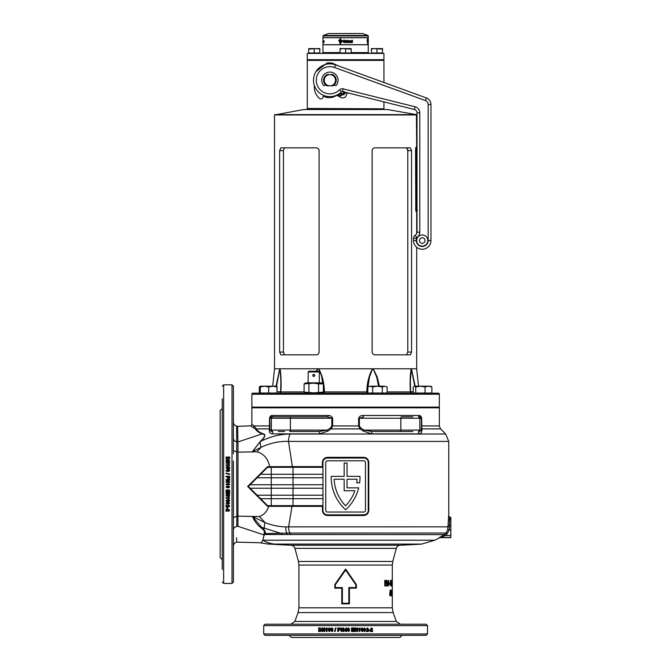 <?xml version="1.0" encoding="UTF-8"?>
<svg xmlns="http://www.w3.org/2000/svg" width="671" height="671" viewBox="0 0 671 671"><rect width="100%" height="100%" fill="white"/><g stroke="black" fill="none" stroke-linecap="round" stroke-linejoin="round"><path stroke-width="1.01" d="M417.01 149.591L416.221 149.591L417.01 147.846M416.691 114.967L274.514 114.967L303.787 109.516L387.419 109.516L416.406 114.624L416.691 147.15A0.696 0.696 0 0 0 417.01 147.737M383.586 108.819L307.276 109.172L383.586 108.819L307.276 108.467L383.586 108.819M438.859 393.172L439.346 394.221L439.346 407.112L251.868 407.112L251.868 394.221L252.355 393.172L438.859 393.172M417.597 407.112L416.691 407.121M273.609 407.112L274.682 407.112L273.609 407.112M414.728 386.202L411.432 368.924L410.35 380.608M372.195 352.619L372.363 353.156M373.806 354.607L374.384 354.791M374.502 354.808L374.896 354.842C373.277 354.716 372.355 353.793 372.137 352.049L372.137 150.639C372.355 148.903 373.269 147.972 374.896 147.846L410.375 147.846L411.558 150.639L411.558 352.049L410.375 354.842L374.896 354.842M373.881 148.048L373.068 148.559M372.631 149.046L372.363 149.532M372.195 150.069L372.137 150.589M317.333 354.64L318.146 354.129M318.574 353.642L318.851 353.156M319.019 352.619L319.077 352.049C318.859 353.785 317.937 354.716 316.318 354.842L280.83 354.842L279.656 352.049L279.656 150.639L280.83 147.846L316.318 147.846C317.937 147.972 318.859 148.895 319.077 150.639L319.077 352.049M319.019 150.069L318.851 149.532M317.408 148.081L316.829 147.897M415.794 211.08L415.534 149.591L415.936 147.15L416.691 147.15M417.01 210.577L416.624 210.577A0.696 0.688 90 0 0 415.936 211.273L416.691 211.273L416.691 233.625M416.691 247.264L416.691 368.782L411.44 368.782L415.173 386.202M274.514 114.967L274.514 368.782L272.686 386.202M276.033 386.202L279.765 368.782L274.514 368.782M279.656 150.639L283.43 150.639L284.538 147.846L283.43 150.639L283.43 352.049L284.538 354.842L283.43 352.049L279.656 352.049M411.558 352.049L407.783 352.049L406.676 354.842L407.783 352.049L407.783 150.639L406.676 147.846M407.591 149.037L407.783 150.639L411.558 150.639M411.591 393.172A1.392 1.225 90 0 1 410.375 391.923C409.838 383.443 410.082 375.726 411.122 368.782L373.202 368.782L377.245 377.035L379.35 386.202M322.776 383.552L321.56 375.886L318.742 368.924A1.392 0.537 110.9 0 1 318.792 368.782C322.415 375.726 324.286 383.443 324.412 391.923L366.802 391.923C366.928 383.443 368.798 375.726 372.413 368.782L280.092 368.782C281.124 375.726 281.375 383.443 280.839 391.923A1.392 1.225 -90 0 1 279.622 393.172M314.649 375.903L314.145 376.364L314.615 374.837M316.016 371.222L318.012 368.782A1.392 0.47 69.6 0 0 318.054 368.924L316.36 371.222M277.022 391.78L280.671 391.78L280.855 380.516L280.067 368.924A1.392 1.233 134.5 0 1 280.092 368.782L279.765 368.782A1.392 1.199 49.7 0 0 279.782 368.924L276.486 386.202M378.561 386.202L376.725 377.194L373.16 368.924A1.392 0.47 110.4 0 0 373.202 368.782L372.413 368.782A1.392 0.537 69.1 0 1 372.464 368.924L369.344 377.496L368.052 386.815M439.346 394.221L251.868 394.221M318.742 368.924L318.054 368.924M322.516 393.172A1.392 1.132 90 0 0 323.648 391.78L323.388 389.046M323.388 391.78L324.412 391.923L324.009 393.172M279.279 393.172L280.671 391.814L280.855 380.608M411.818 393.164L410.535 391.814L410.35 380.516L410.518 391.78L413.219 391.78M373.16 368.924L372.464 368.924M367.817 389.046L367.817 391.78M280.839 391.923L304.08 391.923M410.375 391.923L387.133 391.923M367.196 393.172L366.802 391.923L367.565 391.78A1.392 1.132 90 0 0 367.817 392.661M411.893 393.172A1.392 1.376 -90 0 1 410.518 391.856M368.698 393.172A1.392 1.132 90 0 1 368.203 393.03M280.688 391.856A1.392 1.376 90 0 1 279.321 393.172M415.534 149.591L416.221 149.591L416.624 210.577M416.624 147.846A0.696 0.688 90 0 1 415.936 147.15M307.276 53.412L383.938 53.412L307.276 53.412L307.276 59.685L383.938 59.685L307.62 60.038L383.938 60.382L307.276 60.382L307.276 108.467M333.596 33.55L362.592 33.55L333.596 33.55M351.185 52.573L368.253 52.573L368.253 44.772L322.952 44.772L322.952 52.573L340.029 52.573M368.253 35.924L368.253 37.66L322.952 37.66L323.279 35.462L367.934 35.462L368.253 35.924L322.952 35.924M322.952 41.132L322.952 42.583L323.12 41.157M345.724 41.132L346.018 42.13L345.607 41.199M368.253 41.132L368.253 42.156L368.043 41.124M346.152 40.73L345.607 40.721L345.607 42.558L347.561 42.541L346.697 42.114L347.519 41.409L346.689 41.157L347.561 40.73L345.607 40.721L345.607 42.558L346.161 42.541M347.544 42.541L347.544 42.114M347.544 41.157L347.544 40.73M340.583 41.485L340.583 40.596L341.916 40.981L341.933 40.143L340.583 40.143L340.583 38.524L340.08 38.524L340.08 40.143L338.712 40.143L340.323 43.984L341.791 41.485L340.583 41.485M344.156 41.745L344.156 42.097C342.68 41.258 342.856 40.822 344.668 40.772L344.668 40.268C341.975 40.981 341.975 41.711 344.668 42.466L344.668 41.292L343.678 41.292L343.854 42.114M343.913 42.583L344.668 42.466C342.009 41.711 342.009 40.981 344.676 40.268L343.904 40.101M343.913 40.562L344.668 40.772L343.913 40.562M324.026 40.73L324.026 42.541L323.875 41.157M323.296 42.021L323.598 40.73L323.489 42.541M322.952 40.721L322.952 37.735L368.253 37.735L368.253 42.541M322.952 42.558L322.952 44.697L368.253 44.697L368.253 42.583M347.536 41.828L347.536 41.409M346.899 40.143L347.503 40.528L346.899 40.143M352.057 40.143L352.476 40.528L352.057 40.143M348.803 42.541L348.308 42.541L347.746 40.73L349.373 40.73L348.803 42.541M349.532 42.021L349.44 42.541L350.975 42.541L350.077 42.088L350.95 40.73L349.532 40.73L350.321 41.157L349.532 42.021M352.476 42.541L351.26 42.541L351.26 40.73L352.476 40.73L351.738 41.157L352.434 41.409L351.738 42.114L352.476 42.541M368.002 42.097L368.236 40.268L367.976 42.114M367.708 41.946L367.691 38.524L367.18 40.143L367.633 43.984L367.574 41.485M367.607 41.946L367.691 40.596M367.75 40.143L367.951 40.981M367.129 40.596L367.574 41.946M340.13 38.524L340.08 40.143M338.78 40.143L340.373 43.984M340.13 41.946L340.13 40.596L339.199 40.596L340.323 43.313L341.145 41.946L340.08 41.946L340.08 40.596M340.323 43.313L341.145 41.946M352.409 42.541L352.409 42.114M352.376 41.828L352.376 41.409M352.409 41.157L352.409 40.73M350.925 42.541L350.925 42.088M350.891 41.183L350.077 42.088M350.841 41.183L350.899 40.73M348.769 42.541L348.803 41.157M349.339 41.157L349.339 40.73M343.695 41.292L343.695 41.745M323.875 41.409L323.875 41.828M323.875 42.114L324.026 42.541M323.506 40.73L323.506 41.157M323.263 40.73L323.263 41.157M274.238 407.809L274.238 407.112M263.082 407.809L263.082 407.112L263.082 407.809M277.022 386.949L277.022 386.202L272.845 386.202L277.022 386.949L277.022 393.03L259.333 393.03L259.333 386.949L260.583 386.202M272.845 386.202L264.483 386.202L268.66 386.949L272.845 386.202M264.483 386.202L260.298 386.202L260.298 386.949L264.483 386.202M260.298 386.949L260.298 393.03M268.66 386.949L268.66 393.03M312.996 374.661L312.728 375.701M313.734 376.448C312.384 375.752 312.384 375.055 313.734 374.351C315.085 375.055 315.085 375.752 313.734 376.448L314.129 376.364M319.312 407.112L319.312 407.809M308.157 407.112L308.157 407.809M314.473 374.661L313.734 374.351M319.312 371.969L308.157 371.969L308.912 371.222L318.557 371.222L319.312 371.969L319.312 382.856M308.157 371.969L308.157 382.856M323.388 383.904L321.577 382.856L305.892 382.856L304.08 383.904L304.08 392.124L313.734 392.87L323.388 392.124L323.388 383.904L318.566 383.904L318.566 392.124M304.08 383.904L313.734 383.158L318.566 383.904M307.712 392.669L308.157 392.501M308.903 383.904L308.903 392.124M382.545 49.1L382.545 52.959L371.39 52.959L371.39 49.1L374.183 48.606L382.545 49.1L382.545 48.606L371.39 48.606L371.39 49.1M376.968 49.1L376.968 52.959M351.185 49.1L351.185 52.959L340.029 52.959L340.029 49.1L342.814 48.606L351.185 49.1L351.185 48.606L340.029 48.606L340.029 49.1M345.607 49.1L345.607 52.959M308.668 49.1L317.031 48.606L308.668 48.606L308.668 52.959L319.815 52.959L319.815 48.606L317.031 48.606L319.815 49.1M314.246 49.1L314.246 52.959M347.435 92.791L345.607 96.867C343.451 98.318 341.38 98.226 339.375 96.59L337.094 95.433L332.128 97.454L327.347 97.664L323.363 96.247M315.974 71.612L327.347 62.831L332.128 63.032L338.536 65.959M341.556 94.141L341.749 94.376C344.315 95.24 345.12 94.309 344.181 91.575M338.419 94.225L340.054 95.76L341.749 94.376M339.375 96.59L346.471 92.548M338.31 95.592L340.658 93.361M332.128 97.454A2.088 0.713 75.5 0 0 331.826 96.507M327.347 97.664A2.088 0.981 101.5 0 0 327.347 96.423M327.347 62.831A2.088 0.981 -101.5 0 1 327.347 64.064M332.128 63.032A2.088 0.713 -75.5 0 1 331.826 63.98M313.508 80.243A16.381 16.381 0 0 1 335.492 64.852A16.381 16.381 0 0 0 313.508 80.243A16.381 16.381 0 0 0 341.472 91.826A1.048 1.048 0 0 1 342.462 91.55L414.368 109.482L342.462 91.55A1.048 1.048 0 0 0 341.472 91.826A16.381 16.381 0 0 1 313.508 80.243A16.381 16.381 0 0 0 341.472 91.826A1.048 1.048 0 0 1 342.462 91.55A1.048 1.048 0 0 0 341.472 91.826A16.381 16.381 0 0 1 313.508 80.243M419.45 240.545A2.785 2.785 0 0 0 422.235 243.33A2.785 2.785 0 0 0 425.02 240.545A2.785 2.785 0 0 0 422.235 237.752A2.785 2.785 0 0 0 419.45 240.545A2.785 2.785 0 0 1 422.235 237.752A2.785 2.785 0 0 1 425.02 240.545M334.485 84.563L334.603 84.932A0.99 0.99 0 0 0 336.33 85.242A8.153 8.153 0 0 0 329.889 72.091A8.153 8.153 0 0 0 323.447 85.242A0.99 0.99 0 0 0 325.175 84.932L325.292 84.563A6.307 6.307 0 0 0 326.945 85.821A6.307 6.307 0 0 1 326.945 74.666L329.268 74.666A5.611 5.611 0 0 0 329.268 85.821L326.945 85.821M426.362 97.932L425.406 100.549A4.185 4.185 0 0 1 428.157 104.475L430.95 104.475A6.97 6.97 0 0 0 426.362 97.932A6.97 6.97 0 0 1 430.95 104.475A6.97 6.97 0 0 0 426.362 97.932L335.492 64.852L426.362 97.932A6.97 6.97 0 0 1 430.95 104.475L430.95 240.545A8.715 8.715 0 0 1 422.235 249.251A8.715 8.715 0 0 1 413.521 240.545L413.521 238.213A3.481 3.481 0 0 1 415.265 235.194A3.481 3.481 0 0 0 413.521 238.213A3.481 3.481 0 0 1 415.265 235.194A3.481 3.481 0 0 0 417.01 232.174L417.01 112.862A3.481 3.481 0 0 0 414.368 109.482L415.039 106.773A6.274 6.274 0 0 1 419.794 112.862L419.794 232.174A6.274 6.274 0 0 1 416.657 237.609A0.696 0.696 0 0 0 416.314 238.213L416.314 240.545A5.922 5.922 0 0 0 422.235 246.467A5.922 5.922 0 0 0 428.157 240.545L428.157 104.475L428.157 240.545L430.95 240.545A8.715 8.715 0 0 1 422.235 249.251A8.715 8.715 0 0 1 413.521 240.545A8.715 8.715 0 0 0 422.235 249.251A8.715 8.715 0 0 0 430.95 240.545A8.715 8.715 0 0 1 422.235 249.251A8.715 8.715 0 0 1 413.521 240.545L416.314 240.545M335.5 80.243A5.611 5.611 0 0 0 330.518 74.666L332.841 74.666A6.307 6.307 0 0 1 332.841 85.821L330.518 85.821A5.611 5.611 0 0 0 335.5 80.243M329.268 74.666L330.518 74.666M330.518 85.821L329.268 85.821M344.324 92.019L344.491 92.153A2.088 2.088 0 0 0 346.421 92.539M323.707 95.408L322.785 97.656A2.088 2.088 0 0 1 319.455 98.419A15.685 15.685 0 0 1 314.246 86.744L314.246 85.083M343.627 91.843A1.594 1.594 0 0 1 342.235 94.158A1.594 1.594 0 0 1 340.616 92.623M343.812 91.885A1.745 1.745 0 0 1 342.302 94.309A1.745 1.745 0 0 1 340.474 92.741M343.116 91.717A1.241 1.241 0 0 1 342.21 93.806A1.241 1.241 0 0 1 341.002 92.279M387.133 386.949L384.718 386.202L387.133 386.949L387.133 393.03L367.817 393.03L367.817 386.949L370.233 386.202L367.817 386.949M384.718 386.202L377.479 386.202L382.302 386.949L384.718 386.202M377.479 386.202L370.233 386.202L372.648 386.949L377.479 386.202M372.648 386.949L372.648 393.03M382.302 386.949L382.302 393.03M431.21 386.37L428.467 386.202L431.881 386.949L431.881 393.03L413.219 393.03L413.219 386.949L414.468 386.202L415.718 386.949L420.39 386.202L414.468 386.202M431.881 386.949L430.631 386.202M428.467 386.202L420.39 386.202L425.053 386.949L428.467 386.202M415.718 386.949L415.718 393.03M425.053 386.949L425.053 393.03M428.123 407.809L428.123 407.112L428.123 407.809M331.13 74.666A0.495 0.495 0 0 1 331.751 74.364A6.165 6.165 0 0 1 332.531 74.666M327.255 74.666A6.165 6.165 0 0 1 328.035 74.364A0.495 0.495 0 0 1 328.647 74.666M284.621 431.503L278.348 431.503M272.778 431.503A1.392 1.392 -90 0 1 271.386 430.111L290.384 430.111A1.392 0.604 -90 0 1 289.78 431.503L319.321 431.503L319.581 433.885L272.359 433.885C270.455 433.609 269.457 432.686 269.348 431.092L269.524 418.259C269.994 416.272 270.958 415.349 272.401 415.475A1.392 1.09 -90 0 1 271.31 416.867L327.666 416.867L331.826 418.259L271.386 418.259A1.392 1.392 -90 0 1 272.778 416.867M278.348 416.867L271.31 416.867L269.784 418.259L269.968 430.111L271.638 431.503A1.392 1.023 -90 0 1 272.359 433.885M412.858 431.503L371.893 431.503L371.633 433.885L363.33 431.092L359.941 428.895L358.582 425.942L358.582 418.259C359.413 416.272 360.981 415.349 363.288 415.475L418.805 415.475C420.256 415.341 421.212 416.272 421.69 418.259L421.866 431.092C421.757 432.686 420.751 433.617 418.855 433.885A1.392 1.023 90 0 1 419.576 431.503L421.245 430.111A1.392 1.199 -176.6 0 0 421.866 431.092M222.244 553.374L222.244 516.125M222.244 460.13L222.244 452.12M328.287 635.362L312.25 635.362M401.434 431.503A1.392 0.604 -90 0 1 400.83 430.111L421.245 430.111L421.43 425.942L421.43 418.259L400.83 418.259A1.392 0.604 -90 0 1 401.434 416.867L412.858 416.867M400.319 431.503L406.584 431.503M401.434 416.867L406.584 416.867M344.928 630.195L345.741 630.195L345.741 629.004L344.928 630.195M344.324 630.79L345.607 628.324L344.324 630.79L345.741 630.79L345.741 631.528L346.429 631.528L346.89 630.79L346.429 627.989L346.429 630.195M272.652 544.072L275.085 544.089C265.062 543.913 265.062 543.913 275.085 544.089A31.361 29.105 -90 0 1 262.814 540.214L263.56 536.993M237.677 430.296L237.576 426.328L250.526 425.85A1.392 1.392 0 0 0 251.868 424.458L254.099 425.942L256.339 428.895C257.253 430.698 259.333 432.267 262.562 433.592C266.077 434.263 265.439 436.846 260.675 441.333C270.463 436.519 280.302 434.078 290.182 434.02A10.451 5.787 90 0 0 288.488 441.409L292.397 466.63L322.415 466.63L322.415 462.487C322.734 459.333 324.437 457.614 327.54 457.328L327.414 458.025A4.462 4.462 0 0 0 322.952 462.487L322.952 510.363A4.462 4.462 0 0 0 327.414 514.825L363.799 514.825A4.462 4.462 0 0 0 368.253 510.363L368.253 462.487A4.462 4.462 0 0 0 363.799 458.025L326.551 458.108M341.782 603.858L341.782 588.173L334.821 588.173L334.821 584.567L345.607 569.016L356.393 584.567L356.393 588.173L349.432 588.173L349.432 603.858L341.782 603.858L342.369 603.263L348.845 603.263L348.845 587.578L355.865 587.578L355.865 584.751L345.607 570.073L335.349 584.751L335.349 587.578L342.369 587.578L342.369 603.263M444.714 534.393L446.089 533.059L447.725 529.771L448.723 516.343A1.392 1.392 -145.8 0 0 450.115 517.735L449.553 519.874L449.495 527.683L449.05 530.115L447.205 533.839L445.469 535.492L439.824 537.622L450.845 537.664L439.782 537.664L434.816 540.214L262.814 540.214L262.168 541.271M439.824 537.622A1.392 1.392 46.4 0 0 439.153 537.798L444.303 534.619L282.491 534.527A5.578 3.54 -90 0 1 281.703 533.588L261.69 527.347C264.567 529.855 265.758 531.935 265.28 533.588L286.735 533.118A10.451 5.67 -86.7 0 1 285.821 526.878L449.528 526.852M290.182 434.02L445.695 434.02L448.756 441.409L288.488 441.409C279.421 441.082 270.287 443.036 261.111 447.255A167.264 75.412 -41 0 1 256.943 451.784L237.995 452.162L237.928 526.307C237.467 547.066 237.467 547.066 237.928 526.307L263.812 534.837C258.293 545.104 258.293 545.104 263.812 534.837L263.812 534.435A5.578 4.739 142.3 0 1 264.189 534.527L262.814 540.214C260.398 543.804 260.398 543.804 262.814 540.214M222.244 398.842L222.244 569.402M229.591 458.947L229.658 458.293L229.591 458.947L227.075 459.803L226.152 458.939L226.077 457.026L229.658 457.026L229.658 458.293M228.4 461.153L226.077 462.537L226.077 463.258L229.658 463.258L229.658 462.587L227.31 462.587L229.658 461.187L229.658 460.482L226.077 460.482L226.077 461.153L228.4 461.153L226.077 462.613M228.626 464.835L228.056 463.98L228.744 463.98L229.658 465.506L226.077 465.506L226.077 464.835L228.626 464.835L226.077 464.902M226.63 467.628L227.108 466.504L226.035 467.653L227.259 468.853L228.283 467.402L228.928 467.544L228.928 468.719L229.616 468.719L229.616 466.999L227.637 466.588L227.821 467.679L227.243 468.173L226.63 467.687L227.243 468.232L227.821 467.679M227.846 471.537L229.289 471.185L229.297 469.566L227.855 469.214L226.035 470.371L226.395 471.185L227.846 471.537M229.658 473.986L229.658 474.498L226.077 473.634L226.077 473.114L229.658 473.986M227.41 476.922L227.461 478.138L228.551 478.943L229.608 478.23L229.658 476.234L226.077 476.234L226.077 476.922L227.41 476.922M228.4 480.226L226.077 481.635L226.077 482.382L229.658 482.382L229.658 481.694L227.31 481.694L229.658 480.251L229.658 479.539L226.077 479.539L226.077 480.226L228.4 480.226L226.077 481.644M228.056 483.12L229.658 484.127L228.056 483.112L228.626 483.984L226.077 483.984L226.077 484.672L229.658 484.672L226.077 484.672M232.007 384.81L232.007 583.435L223.644 583.435L223.644 384.81L232.007 384.81L233.399 386.202L233.399 453.814M222.244 559.74L220.155 557.651L220.155 410.593L222.244 408.505M427.494 633.969L263.711 633.969L265.112 635.362L426.102 635.362L427.494 633.969L427.494 625.598L426.102 624.206L265.112 624.206L263.711 625.598L427.494 625.598M349.155 628.316L349.49 629.759L349.155 628.316L347.519 628.308L347.167 629.75L348.333 631.57L349.155 631.21L349.507 629.759L349.138 631.21L348.324 631.57M352.166 630.933L354.171 630.933L354.171 631.528L351.478 631.528L351.478 627.947L354.129 627.947L354.129 628.542L352.166 628.542L352.166 629.323L353.986 629.323L353.986 629.918L352.166 629.918L352.166 630.933L352.166 629.918M355.445 629.213L356.855 631.528L357.584 631.528L357.584 627.947L356.905 627.947L356.905 630.295L355.479 627.947L354.766 627.947L354.766 631.528L355.445 631.528L355.445 629.213L355.404 631.528M359.178 628.979L358.314 629.549L358.314 628.861L359.849 627.947L359.849 631.528L359.178 631.528L359.178 628.979L358.255 629.549M363.137 629.759L362.793 628.316L361.191 628.308L360.847 629.75L361.996 631.57L362.793 631.21L363.137 629.759L362.717 631.21L361.921 631.57M364.68 630.975L363.632 630.639L364.588 631.57L365.821 629.733L364.638 627.947L363.539 629.113L364.563 630.237L365.2 629.943L364.68 630.975L364.227 630.564M366.215 631.528L368.471 631.528L368.471 630.841L367.196 630.841L368.471 628.92L367.414 627.947L366.307 629.029L367.406 628.542L367.683 629.423L366.215 631.528M368.958 629.968L370.233 629.968L370.233 630.564L368.958 630.564L368.958 629.968M370.451 631.528L372.673 631.528L372.673 630.841L371.415 630.841L372.673 628.92L371.633 627.947L370.535 629.029L371.617 628.542L371.893 629.423L370.451 631.528M346.429 627.989L345.607 628.324M390.228 592.359L390.254 590.002L389.675 594.12L390.22 595.865L390.69 594.129L389.893 592.359L390.354 594.129L389.885 595.865M391.302 595.865L391.294 590.002L390.874 592.988L391.302 595.865M392.04 593.223L391.797 594.145L392.04 593.223M392.292 590.002L392.292 595.722L392.267 590.002M392.292 590.757L392.3 594.045M385.313 582.445L386.328 582.445L386.328 583.443L385.313 583.443L385.313 584.944L386.328 584.944L386.328 585.942L384.777 585.942L384.777 580.373L386.328 580.373L386.328 581.371L385.313 581.371L385.313 582.445L385.313 581.371M388.308 584.038L386.806 580.373L386.806 585.942L387.268 585.942L387.268 582.285L388.702 585.942L388.702 580.373L388.308 584.038L386.806 580.373M389.843 583.443L389.843 584.374L389.188 584.374L389.188 583.443L389.843 583.443M390.95 581.229L391.319 581.983L390.958 580.23L390.153 583.133L390.967 586.085L391.537 583.091L390.958 583.091L390.967 585.087L390.438 583.133L390.95 581.229L390.228 581.9M392.032 584.072L391.872 586.085L391.638 585.297L391.914 580.373L391.688 584.072M392.258 582.579L392.241 586.085L391.906 582.579M392.3 584.374L392.3 583.443M448.756 441.409L448.756 516.301L450.845 517.693L450.845 537.622M359.991 477.307A43.841 43.841 0 0 1 359.639 482.826L356.746 482.826A40.965 40.965 0 0 0 357.073 479.237L347.041 479.237L347.041 487.859L358.7 487.859A43.841 43.841 0 0 1 345.607 509.784A43.841 43.841 0 0 1 331.231 476.36L344.164 476.36L344.164 463.065L347.041 463.065L347.041 476.36L359.983 476.36A43.841 43.841 0 0 1 359.991 477.307M327.54 457.328L363.674 457.328C366.777 457.622 368.488 459.341 368.798 462.487L368.798 510.363C368.48 513.508 366.769 515.227 363.674 515.521L363.799 514.825M289.151 635.362L291.248 637.45L399.966 637.45L402.055 635.362M345.607 635.362L362.927 635.362M378.956 635.362L398.759 635.362M251.868 424.458L251.868 407.809L439.346 407.809L439.346 425.942L440.57 428.895L421.975 428.895A1.392 1.216 -176.5 0 1 421.38 427.913M272.401 415.475L327.926 415.475C330.233 415.341 331.801 416.272 332.623 418.259L332.623 425.942L331.273 428.895L327.884 431.092L319.581 433.885M363.674 515.521L327.54 515.521C324.437 515.227 322.726 513.508 322.415 510.363L322.415 506.353L322.952 505.674M322.415 506.353L292.002 506.353L288.622 526.836A10.451 5.779 -90 0 0 289.755 533.059L446.089 533.059L447.205 533.839M354.85 490.736A40.965 40.965 0 0 1 345.607 505.783A40.965 40.965 0 0 1 334.141 479.237L344.164 479.237L344.164 490.736L354.85 490.736M257.094 477.777L271.269 477.777L271.269 484.747L250.124 484.747L267.544 467.326L322.952 467.326L322.415 466.63M260.583 474.296L322.952 474.296M271.269 467.326L271.269 477.777L322.952 477.777M233.399 422.042L233.399 422.067C233.533 424.156 234.615 425.515 236.645 426.119L236.829 516.15L259.383 516.561C263.921 514.85 267.058 511.428 268.786 506.303L267.544 506.295L267.578 505.682L250.124 488.236L271.269 488.236L271.269 484.747L322.952 484.747M257.094 495.206L271.269 495.206L271.269 488.236L322.952 488.236M260.583 498.687L271.269 498.687L271.269 495.206L322.952 495.206M291.642 505.657L292.002 506.353L268.786 506.303L268.501 505.657L267.544 505.657L271.269 505.657L271.269 498.687L322.952 498.687M271.269 505.657L322.952 505.657M267.544 506.295L247.658 486.483L267.536 466.68L292.397 466.63L292.044 467.326M269.381 467.326L269.658 466.672C268.09 458.729 263.854 453.764 256.943 451.784L252.262 451.843L260.507 441.174C265.246 436.871 265.8 434.431 262.185 433.869C258.847 432.577 256.657 431.042 255.617 429.255L250.526 425.85M236.645 426.119L237.576 426.328L237.928 441.954L262.185 433.869A1.392 1.241 -74.5 0 0 262.562 433.592M233.399 438.389C233.609 440.285 234.741 441.417 236.788 441.77L237.928 441.954L237.995 452.162L233.399 450.618M263.812 534.435L264.223 532.967C264.894 531.608 263.829 529.897 261.044 527.825C257.203 524.823 254.334 521.04 252.447 516.485L259.383 516.561A167.264 72.879 40.1 0 1 265.028 522.592C271.948 525.326 278.876 526.752 285.821 526.878M261.111 447.255L252.262 451.843L260.256 441.677A10.451 3.992 63 0 0 261.111 447.255M261.044 527.825A5.578 0.763 132 0 1 261.69 527.347L252.447 516.485L265.028 522.592A10.451 4.328 -65.9 0 0 264.466 528.589M233.399 444.37L233.399 448.27M233.399 461.011L233.399 582.042L232.007 583.435M233.399 444.403L233.399 431.361M250.124 484.747L248.379 486.492L247.658 486.483M250.124 488.236L248.379 486.492M267.544 467.326L267.536 466.68M365.469 462.487A1.669 1.669 0 0 0 363.799 460.809L327.414 460.809A1.669 1.669 0 0 0 325.745 462.487L325.745 510.363A1.669 1.669 0 0 0 327.414 512.032L363.799 512.032A1.669 1.669 0 0 0 365.469 510.363L365.469 462.487M322.415 510.363L322.952 510.363L323.045 511.243M326.551 514.741L327.414 514.825L327.54 515.521M323.045 461.598L322.952 462.487L322.415 462.487M368.798 462.487L368.253 462.487L368.169 461.606M364.663 458.108L363.799 458.025L363.674 457.328M236.653 541.564L236.645 542.126L259.694 542.738L267.192 543.921M268.71 543.98L269.474 544.005M341.707 629.213L343.124 631.528L343.862 631.528L343.862 627.947L343.175 627.947L343.175 630.295L341.74 627.947L341.019 627.947L341.019 631.528L341.707 631.528L341.707 629.213L343.133 631.528M338.41 630.195L339.627 630.144L340.423 629.054L339.711 627.997L337.723 627.947L337.723 631.528L338.41 631.528L338.41 630.195M335.475 627.947L335.986 627.947L335.123 631.528L334.611 631.528L335.475 627.947M333.034 629.759L332.69 628.316L331.071 628.308L330.728 629.75L331.877 631.57L332.682 631.21L333.034 629.759M330.317 629.759L329.973 628.316L328.371 628.308L328.027 629.75L329.176 631.57L329.973 631.21L330.317 629.759M326.374 628.979L325.527 629.549L325.527 628.861L327.045 627.947L327.045 631.528L326.374 631.528L326.374 628.979L326.458 631.528M322.734 629.213L324.101 631.528L324.814 631.528L324.814 627.947L324.152 627.947L324.152 630.295L322.768 627.947L322.08 627.947L322.08 631.528L322.734 631.528L322.734 629.213L324.194 631.528M320.562 628.014L319.916 627.947L320.562 628.014L321.401 630.53L320.553 631.453L318.666 631.528L318.666 627.947L319.916 627.947M233.399 517.618L236.829 516.15L236.788 526.483C234.682 526.945 233.55 528.069 233.399 529.864C233.399 551.587 233.399 551.587 233.399 529.864L233.399 524.143M233.399 424.366L233.399 425.162M233.399 426.58L233.399 427.67M233.399 428.257L233.399 430.186M233.399 537.253L233.399 539.09M229.658 484.127L229.658 484.672M226.077 509.096L226.077 511.352L226.764 511.352L226.764 510.069L228.685 511.352L229.658 510.296L228.576 509.18L229.063 510.279L228.182 510.556L226.077 509.096M227.637 507.578L227.637 508.87L227.041 508.87L227.041 507.578L227.637 507.578M226.077 504.81L226.077 507.091L226.764 507.091L226.764 505.791L228.685 507.091L229.658 506.018L228.576 504.894L229.063 506.009L228.182 506.286L226.077 504.81M226.63 503.25L226.966 502.193L226.035 503.158L227.872 504.399L229.658 503.208L228.492 502.109L227.368 503.141L227.662 503.778L226.63 503.25L227.041 502.805M227.846 501.698L229.289 501.354L229.297 499.744L227.855 499.392L226.035 500.549L226.395 501.354L227.846 501.698L226.395 501.287L226.035 500.491M228.626 497.714L228.056 496.85L228.744 496.85L229.658 498.394L226.077 498.394L226.077 497.714L228.626 497.714L228.056 496.8M228.4 493.973L226.077 495.383L226.077 496.121L229.658 496.121L229.658 495.433L227.31 495.433L229.658 494.007L229.658 493.286L226.077 493.286L226.077 493.973L228.4 493.973L226.077 493.94M226.681 490.677L226.681 492.699L226.077 492.699L226.077 489.998L229.658 489.998L229.658 492.648L229.063 492.648L229.063 490.677L228.283 490.677L228.283 492.514L227.687 492.514L227.687 490.677L226.681 490.677L227.687 490.677M229.063 486.861L228.727 487.934L229.658 486.953L227.821 485.687L226.035 486.894L227.201 488.027L228.333 486.97L228.031 486.316L229.063 486.861L228.031 486.316M263.871 535.978L264.156 535.307M236.788 526.483C236.595 547.284 236.595 547.284 236.788 526.483L237.928 526.307M236.653 540.91L236.678 537.723M348.845 603.263L349.432 603.858M341.782 588.173L342.369 587.578M348.845 587.578L349.432 588.173M334.821 588.173L335.349 587.578M355.865 587.578L356.393 588.173M334.821 584.567L335.349 584.751M355.865 584.751L356.393 584.567M345.607 569.016L345.607 570.073M260.507 441.174L260.088 441.518M287.7 534.594A5.578 3.162 -89.3 0 1 286.735 533.118L289.755 533.059A5.578 3.078 -90 0 0 290.736 534.619M249.52 487.632L249.293 488.102M263.812 534.837A5.578 5.36 -146.2 0 1 264.299 535.039M261.967 541.564L261.497 542.235M261.455 542.285L261.078 542.747M282.491 534.527L264.189 534.527L265.28 533.588A5.578 5.024 -154 0 0 264.223 532.967M450.845 535.492L445.469 535.492L444.697 534.376M448.463 516.536A1.392 1.392 -114.9 0 0 449.855 517.928L450.845 517.928M444.982 535.668L444.303 534.619M450.845 537.437L439.866 537.437A1.392 1.392 -29.9 0 0 439.195 537.614M269.784 425.942L254.099 425.942A1.392 1.35 -59.1 0 1 252.858 427.31M269.834 427.913A1.392 1.216 -3.5 0 1 269.23 428.895L256.339 428.895A1.392 1.35 -36.6 0 1 255.617 429.255M318.784 631.528L318.784 627.947M319.966 630.933L320.956 629.733L320.344 628.576L319.321 628.542L319.321 630.933L320.293 630.891L320.847 629.733L320.344 628.576M320.235 628.576L319.648 628.542M324.244 627.947L324.152 630.295M322.172 631.528L322.172 627.947M325.611 629.515L326.584 627.947M329.243 631.57L328.102 629.75L328.446 628.308L329.243 627.947M329.176 630.975L329.713 629.759L329.243 628.542L328.773 628.895L329.176 630.975L329.646 629.759L329.176 628.542M331.935 631.57L330.786 629.75L331.139 628.308L331.935 627.947M331.877 630.975L332.413 629.759L331.935 628.542L331.482 628.895L331.877 630.975L332.355 629.759L331.877 628.542M334.653 631.528L335.517 627.947M337.756 631.528L337.756 627.947M338.847 629.599L339.761 629.071L338.41 628.542L338.41 629.599L339.736 629.071L339.341 628.568M339.316 628.568L338.771 628.542M343.183 630.295L343.183 627.947M341.036 631.528L341.036 627.947M346.429 630.79L346.429 631.528M346.882 630.195L346.882 630.79M348.324 627.947L349.138 628.316M348.324 628.542L347.846 629.759L348.324 630.975L348.819 629.759L348.333 628.542L347.93 628.895L348.333 630.975M353.952 629.323L353.952 629.918M352.132 629.323L352.166 628.542M354.087 627.947L354.087 628.542M354.137 630.933L354.137 631.528M357.534 627.947L357.534 631.528M355.437 627.947L356.905 630.295M359.79 627.947L359.79 631.528M362.793 628.316L363.061 629.759M361.921 627.947L362.726 628.316M361.996 628.542L361.451 629.759L361.921 630.975L362.39 630.623L361.996 628.542L361.518 629.759L361.996 630.975M365.2 629.943L364.487 630.237M364.554 627.947L365.729 629.733L364.504 631.57M364.655 628.542L364.135 629.079L364.689 629.641L365.15 629.13L364.655 628.542L364.21 629.079L364.689 629.641M367.406 628.542L366.886 629.096M367.322 627.947L368.379 628.92L367.196 630.841M368.379 630.841L368.379 631.528M370.124 629.968L370.124 630.564M371.617 628.542L371.088 629.096M371.524 627.947L372.556 628.92L371.415 630.841M372.556 630.841L372.556 631.528M226.077 457.119L229.658 457.119M226.681 458.327L227.872 459.325L229.029 458.704L229.063 457.689L226.681 457.689L226.714 458.679L227.872 459.241L229.029 458.704M229.029 458.62L229.063 458.016M229.658 462.663L227.31 462.587M226.077 460.566L229.658 460.566M228.081 464.047L229.658 465.037M227.553 467.242L227.637 466.655L229.616 467.058M228.283 467.402L228.417 467.897M226.035 467.712L227.108 466.563L227.184 467.15M226.035 470.421L227.855 469.272L229.297 469.616L229.658 470.421M226.63 470.371L227.846 470.899L229.063 470.421L228.71 469.977L226.63 470.371L227.846 470.849L229.063 470.371M226.077 473.156L229.658 474.02M226.077 476.267L229.658 476.267M228.006 477.358L228.543 478.272L229.063 476.922L228.006 476.922L228.543 478.255L229.063 477.291M227.31 481.703L229.658 481.703M226.077 479.547L229.658 479.547M226.077 483.984L228.626 483.984M228.333 486.953L227.201 488.01L226.035 486.886M229.658 486.936L228.727 487.918L228.652 487.23M227.217 486.366L226.63 486.886L227.167 487.339L227.729 486.852L227.217 486.366L226.63 486.886M227.729 486.844L227.217 486.374M228.283 492.48L227.687 492.48M228.283 490.66L229.063 490.677M229.658 492.623L229.063 492.623M226.681 492.665L226.077 492.665M229.658 496.079L226.077 496.079M229.658 493.973L227.31 495.433M229.658 498.343L226.077 498.343M229.289 501.354L227.846 501.64M229.658 500.491L229.289 501.296M229.063 500.549L227.846 500.012L226.63 500.491L226.983 500.943L229.063 500.549L227.846 500.071L226.63 500.549M227.662 503.778L227.368 503.074M229.658 503.141L227.872 504.332L226.035 503.091M229.063 503.225L228.526 502.722L227.964 503.258L228.475 503.728L229.063 503.225L228.526 502.78L227.964 503.258M229.063 506.009L228.509 505.498M229.658 505.942L228.685 507.008L226.764 505.791M226.764 507.008L226.077 507.008M227.637 508.786L227.041 508.786M229.063 510.279L228.509 509.759M229.658 510.203L228.685 511.26L226.764 510.069M226.764 511.26L226.077 511.26M390.228 584.374L390.967 585.087M391.537 583.325L390.958 583.091M391.201 583.325L391.176 584.089M391.092 585.02L390.782 586.018M390.614 580.23L390.975 581.983M389.507 583.443L389.507 584.374M388.35 585.942L388.308 580.373M387.268 582.285L386.806 585.942M386.026 580.373L386.026 581.371M386.026 582.445L386.026 583.443M385.313 583.443L385.313 584.944M386.026 584.944L386.026 585.942M392.267 591.747L392.2 593.65L391.914 591.747M391.252 594.867L391.126 595.689M391.118 590.195L391.252 591M390.95 594.858L391.478 592.938L390.95 591.008M390.765 592.996L391.302 594.867M391.302 591L391.109 592.996M389.985 591.713L389.893 592.359M390.212 593.29L389.666 594.07L390.212 594.867L390.212 593.29L390.212 594.867M363.288 415.475L363.548 416.867L359.388 418.259L359.388 425.942L360.696 427.913A1.392 0.528 122.1 0 1 359.941 428.895L331.273 428.895A1.392 0.528 57.9 0 1 330.518 427.913L331.826 425.942L331.826 418.259L332.623 418.259M284.621 416.867L289.78 416.867A1.392 0.604 -90 0 1 290.384 418.259L290.384 430.111L327.096 430.111L330.518 427.913M319.321 431.503L327.096 430.111A1.392 0.52 56.7 0 0 327.884 431.092M363.33 431.092A1.392 0.52 123.3 0 0 364.118 430.111L371.893 431.503M421.69 418.259L419.895 416.867A1.392 1.09 90 0 1 418.805 415.475M327.926 415.475L327.666 416.867M269.524 418.259L271.386 418.259L271.386 430.111L269.968 430.111A1.392 1.199 -3.4 0 1 269.348 431.092M274.808 114.624L416.406 114.624M415.534 208.832L417.01 208.832M362.592 33.55L328.446 33.584L323.279 35.462M335.492 64.852L334.535 67.477A13.588 13.588 0 0 0 316.301 80.243A13.588 13.588 0 0 0 339.501 89.855A3.833 3.833 0 0 1 343.141 88.849L415.039 106.773M427.813 240.545A5.578 5.578 0 0 1 422.235 246.114A5.578 5.578 0 0 1 416.657 240.545A5.578 5.578 0 0 1 422.235 234.967A5.578 5.578 0 0 1 427.813 240.545M425.406 100.549L334.535 67.477M416.657 237.609L415.265 235.194A3.481 3.481 0 0 0 413.521 238.213L416.314 238.213M415.265 235.194A3.481 3.481 0 0 0 417.01 232.174L419.794 232.174M419.794 112.862L417.01 112.862A3.481 3.481 0 0 0 414.368 109.482M342.462 91.55L343.141 88.849M341.472 91.826L339.501 89.855M360.696 427.913L364.118 430.111L400.83 430.111L400.83 418.259L358.582 418.259M392.778 561.468L392.3 565.074L298.914 565.074L298.436 561.468L392.778 561.468L396.293 548.35L294.921 548.35C294.309 546.488 293.026 545.456 291.071 545.255L400.134 545.255A1197.76 1197.76 0 0 0 421.606 544.089L275.085 544.089M396.376 621.455L393.139 612.581L298.067 612.581L294.837 621.455L396.376 621.455L400.302 624.206M298.067 612.581L298.914 607.809L392.3 607.809L392.3 565.074M450.845 530.115L447.725 529.771M418.855 433.885L371.633 433.885M331.826 425.942L359.388 425.942M421.43 425.942L439.346 425.942M292.992 467.326L292.992 474.296M293.093 474.296L293.093 477.777M292.992 477.777L292.992 484.747M293.093 484.747L293.093 488.236M292.992 488.236L292.992 495.206M293.093 495.206L293.093 498.687M292.992 498.687L292.992 505.657M450.845 525.25L448.144 525.2M450.845 517.735L450.115 517.735M450.845 519.874L448.161 519.824M368.798 510.363L368.253 510.363M418.427 431.503A1.392 1.392 -90 0 0 419.82 430.111L419.82 418.259A1.392 1.392 -90 0 0 418.427 416.867M416.691 368.782L418.528 386.202M416.691 211.273L417.387 210.577M322.952 52.573L322.466 53.068M383.938 53.412L383.938 59.685M362.759 33.584L367.934 35.462M368.253 52.573L368.748 53.068M307.276 60.382L307.276 59.685M321.577 393.172L323.388 392.124M305.892 393.172L304.08 392.124M383.938 60.382L383.938 82.491M383.938 101.891L383.938 108.467M371.902 393.592L371.482 393.172M383.049 407.809L383.049 407.112M371.902 407.809L371.902 407.112M383.049 393.592L383.468 393.172M416.976 393.592L416.557 393.172M416.976 407.809L416.976 407.112M428.123 393.592L428.543 393.172M274.238 393.592L274.657 393.172L274.238 393.592M263.082 393.592L262.663 393.172L263.082 393.592M421.606 544.089L434.816 540.214M294.837 621.455L290.912 624.206M223.644 384.81L222.244 386.202M440.57 428.895L445.695 434.02M266.957 543.913A1197.76 1197.76 0 0 0 291.071 545.255M298.914 565.074L298.914 607.809M263.711 633.969L263.711 625.598M223.644 583.435L222.244 582.042M298.436 561.468L294.921 548.35M393.139 612.581L392.3 607.809M396.293 548.35C396.905 546.488 398.18 545.456 400.134 545.255M236.645 542.126C234.615 542.738 233.533 544.097 233.399 546.202"/></g></svg>
